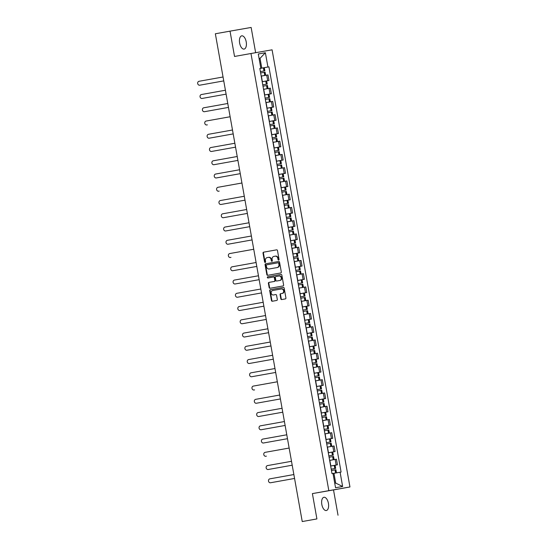 <?xml version="1.0" encoding="UTF-8"?>
<svg xmlns="http://www.w3.org/2000/svg" width="549" height="549" viewBox="0 0 549 549"><rect width="100%" height="100%" fill="white"/><g stroke="black" fill="none" stroke-linecap="round" stroke-linejoin="round"><path stroke-width="0.82" d="M278.659 260.082A0.59 0.515 -99.9 0 0 279.057 259.403L277.478 250.543A0.844 0.734 -99.9 0 0 276.607 249.843L263.589 252.176A0.844 0.734 -99.9 0 0 263.012 253.137L264.591 261.997A0.59 0.515 -99.9 0 0 265.599 261.818L265.4 260.672A2.711 2.354 -99.9 0 1 267.239 257.584L268.324 257.392A2.711 2.354 -99.9 0 0 268.324 257.392A2.711 2.354 -99.9 0 1 271.11 259.643L271.316 260.789A0.59 0.515 -99.9 0 0 272.331 260.61L272.126 259.464A2.711 2.354 -99.9 0 1 273.965 256.383L275.049 256.184A2.711 2.354 -99.9 0 0 275.049 256.184A2.711 2.354 -99.9 0 1 277.842 258.442L278.048 259.588A0.59 0.515 -99.9 0 0 278.659 260.082M328.419 503.33A6.732 3.342 79.8 0 0 323.937 497.284A6.732 3.342 79.8 0 0 321.824 504.483A6.732 3.342 79.8 0 0 326.312 510.529A6.732 3.342 79.8 0 0 328.419 503.33M246.22 41.889A6.732 3.342 79.8 0 0 241.738 35.843A6.732 3.342 79.8 0 0 239.632 43.042A6.732 3.342 79.8 0 0 244.113 49.087A6.732 3.342 79.8 0 0 246.22 41.889M280.82 298.862A0.844 0.734 -99.9 0 0 281.699 299.569L285.35 298.91A0.844 0.734 -99.9 0 0 285.926 297.949L284.169 288.108A0.844 0.734 -99.9 0 0 283.305 287.401A0.844 0.734 -99.9 0 0 283.298 287.408L270.28 289.735A0.844 0.734 -99.9 0 0 269.703 290.702L271.453 300.543A0.844 0.734 -99.9 0 0 272.325 301.243L276.737 300.454A0.844 0.734 -99.9 0 0 277.314 299.493L276.566 295.28A0.844 0.734 -99.9 0 0 275.694 294.573L273.505 294.971A2.265 1.963 -99.9 0 0 273.505 294.971A2.265 1.963 -99.9 0 1 272.709 290.503L281.28 288.973A2.265 1.963 -99.9 0 0 281.28 288.973A2.265 1.963 -99.9 0 1 282.076 293.434L280.649 293.688A0.844 0.734 -99.9 0 0 280.072 294.648L280.82 298.862L281.246 298.786A0.844 0.734 -99.9 0 0 282.069 299.5M328.83 490.662L312.395 493.606L316.91 518.922L302.238 521.55L215.352 33.77L230.024 31.149L234.533 56.458L250.968 53.514L328.83 490.662L349.953 486.97L272.084 49.822L250.968 53.514M280.731 272.977A0.844 0.734 -99.9 0 0 281.308 272.016L279.551 262.175A0.844 0.734 -99.9 0 0 278.679 261.475L265.661 263.808A0.844 0.734 -99.9 0 0 265.085 264.769L266.835 274.61A0.844 0.734 -99.9 0 0 267.706 275.31L280.731 272.977M281.863 275.145L283.613 284.979A0.844 0.734 -99.9 0 1 283.037 285.947L270.019 288.28A0.844 0.734 -99.9 0 0 270.019 288.28A0.844 0.734 -99.9 0 1 269.147 287.573L268.392 283.366A0.844 0.734 -99.9 0 1 268.969 282.399L274.253 281.452A0.844 0.734 -99.9 0 0 274.829 280.491L274.328 277.698A0.844 0.734 -99.9 0 0 273.457 276.991L267.96 277.979A0.59 0.515 -99.9 0 1 267.747 276.813L280.992 274.438A0.844 0.734 -99.9 0 1 281.863 275.145M316.91 518.922L302.238 521.55M255.642 52.697L251.14 27.45L230.024 31.149M338.026 515.23L333.518 489.914L349.953 486.97M262.196 81.712L267.699 80.73L266.697 75.124L261.194 76.105M266.697 75.124L267.987 74.897L268.989 80.504L262.196 81.719M267.699 80.73L268.989 80.504M271.35 93.755L264.556 94.963L271.35 93.755L270.348 88.149L263.554 89.357M273.711 107.007L266.917 108.215L273.711 107.007L272.709 101.4L265.915 102.608M276.072 120.258L269.278 121.466L276.072 120.258L275.07 114.652L268.276 115.86M275.763 137.229L272.194 137.861L276.662 137.072L275.763 137.229L275.207 134.128L271.645 134.759L278.432 133.517L277.43 127.91L270.636 129.111M271.638 134.718L278.432 133.517M273.999 147.983L280.793 146.768L279.791 141.162L272.997 142.363M273.999 147.969L280.793 146.768M283.154 160.02L276.36 161.221L283.154 160.02L282.152 154.413L275.358 155.614M285.514 173.271L278.72 174.472L285.514 173.271L284.512 167.665L277.712 168.838M287.875 186.523L281.081 187.724L287.875 186.523L286.873 180.916L280.079 182.117M283.442 200.989L290.236 199.774L289.234 194.168L282.44 195.369M283.442 200.975L290.236 199.774M285.803 214.24L292.59 213.026L291.594 207.419L284.801 208.62M285.803 214.227L292.59 213.026M294.95 226.277L288.163 227.478L294.95 226.277L293.955 220.671L287.161 221.871M297.311 239.529L290.524 240.737L297.311 239.529L296.316 233.922L289.522 235.13M299.672 252.78L292.885 253.988L299.672 252.78L298.677 247.174L291.883 248.381M295.245 267.253L302.032 266.032L301.037 260.425L294.243 261.633M295.245 267.239L302.032 266.032M304.393 279.283L297.606 280.491L304.393 279.283L303.398 273.677L296.604 274.884M306.754 292.535L299.967 293.742L306.754 292.535L305.759 286.928L298.958 288.101M309.114 305.793L302.327 306.994L309.114 305.793L308.119 300.186L301.326 301.387M308.806 322.757L305.244 323.388L309.705 322.599L308.806 322.757L308.257 319.655L304.695 320.287L311.475 319.044L310.48 313.438L303.686 314.639M304.681 320.245L311.475 319.044M307.049 333.511L313.836 332.296L312.841 326.689L306.047 327.89M307.042 333.497L313.836 332.296M316.197 345.547L309.403 346.748L316.197 345.547L315.201 339.941L308.408 341.142M318.557 358.799L311.763 360L318.557 358.799L317.562 353.192L310.761 354.366M320.918 372.05L314.124 373.251L320.918 372.05L319.923 366.444L313.129 367.645M316.492 386.517L323.279 385.302L322.284 379.695L315.49 380.896M316.485 386.503L323.279 385.302M318.852 399.768L325.639 398.553L324.644 392.947L317.85 394.148M318.845 399.754L325.639 398.553M328 411.805L321.206 413.013L328 411.805L327.005 406.198L320.211 407.406M330.361 425.056L323.567 426.264L330.361 425.056L329.366 419.45L322.572 420.658M330.052 442.027L326.49 442.659L330.951 441.87L330.052 442.027L329.503 438.926L325.934 439.557L332.721 438.308L331.726 432.701L324.933 433.909M325.928 439.516L332.721 438.308M328.295 452.781L335.082 451.559L334.087 445.953L327.293 447.161M328.288 452.767L335.082 451.559M330.656 466.032L337.443 464.811L336.448 459.204L329.654 460.412M330.649 466.019L337.443 464.811M332.008 473.629L336.468 472.833L332.008 473.636L259.828 68.433L261.777 68.11L260.034 58.338L259.087 58.503L260.034 58.338L265.38 52.745L267.919 67.019L261.777 68.11M260.823 68.261L258.284 53.987L265.38 52.745M334.746 483.25L335.693 483.086L333.95 473.313L341.087 472.051L268.914 66.841L267.919 67.019M340.099 472.222L342.638 486.496L335.542 487.738L333.003 473.464L332.008 473.636M312.395 493.606L333.518 489.914M333.95 473.313L333.003 473.485M259.835 68.467L268.914 66.841M335.693 483.086L342.638 486.496M278.858 259.986A0.59 0.515 -99.9 0 1 278.467 259.512L278.261 258.366A2.711 2.354 -99.9 0 0 275.481 256.108A2.711 2.354 -99.9 0 0 275.474 256.115L275.07 256.184M268.756 257.316L268.742 257.316A2.711 2.354 -99.9 0 1 268.756 257.316A2.711 2.354 -99.9 0 1 271.535 259.574L271.741 260.72A0.59 0.515 -99.9 0 0 272.126 261.194M276.655 249.836L264.007 252.101A0.844 0.734 -99.9 0 0 263.431 253.062L265.009 261.921A0.59 0.515 -99.9 0 0 265.4 262.401M278.727 261.468L266.08 263.733A0.844 0.734 -99.9 0 0 265.503 264.693L267.26 274.534A0.844 0.734 -99.9 0 0 268.084 275.248M278.7 263.273A0.59 0.515 -99.9 0 0 278.089 262.786L266.663 264.831A0.59 0.515 -99.9 0 0 266.258 265.503L266.478 266.711A2.711 2.354 -99.9 0 0 269.257 268.969A2.711 2.354 -99.9 0 0 269.264 268.969L277.08 267.569A2.711 2.354 -99.9 0 0 278.919 264.488L278.7 263.273L279.125 263.204A0.59 0.515 -99.9 0 0 278.515 262.71L278.096 262.779M269.669 268.893A2.711 2.354 -99.9 0 0 269.683 268.893A2.711 2.354 -99.9 0 0 269.689 268.893L277.499 267.493A2.711 2.354 -99.9 0 0 279.338 264.412L278.919 264.488M279.125 263.204L279.338 264.412M273.882 276.916L273.457 276.991L273.882 276.922A0.844 0.734 -99.9 0 1 273.882 276.916A0.844 0.734 -99.9 0 1 274.754 277.622L275.248 280.415A0.844 0.734 -99.9 0 1 274.672 281.383L269.394 282.323A0.844 0.734 -99.9 0 0 268.818 283.291L269.566 287.498A0.844 0.734 -99.9 0 0 270.396 288.211M281.033 274.431L268.173 276.737A0.59 0.515 -99.9 0 0 268.344 277.911M279.729 280.47A2.265 1.963 -99.9 0 0 278.94 276.01L275.914 276.552A0.844 0.734 -99.9 0 0 275.344 277.513L275.838 280.313A0.844 0.734 -99.9 0 0 276.71 281.013L280.155 280.402A2.265 1.963 -99.9 0 0 279.359 275.934L279.366 275.934M277.128 280.937L277.128 280.937A0.844 0.734 -99.9 0 0 277.135 280.937L280.155 280.402M281.712 288.898L281.706 288.898A2.265 1.963 -99.9 0 0 281.706 288.898A2.265 1.963 -99.9 0 1 282.502 293.358L281.067 293.612A0.844 0.734 -99.9 0 0 280.498 294.58L281.246 298.786M273.91 294.895A2.265 1.963 -99.9 0 0 273.924 294.895L275.742 294.566M283.346 287.401L270.698 289.666A0.844 0.734 -99.9 0 0 270.122 290.627L271.879 300.468A0.844 0.734 -99.9 0 0 272.702 301.175M264.062 75.556L261.187 76.064L264.062 75.556M260.398 71.603L264.858 70.814L260.398 71.603M223.052 76.984L199.047 81.286A1.983 1.722 -99.9 0 0 199.733 85.198A1.983 1.722 -99.9 0 0 199.74 85.191L200.289 85.095A1.983 1.722 80.1 0 1 200.282 85.102L223.745 80.895L200.282 85.102M260.638 72.962L265.098 72.173L265.647 75.275M259.842 68.501L264.302 67.712L264.858 70.814M266.423 88.808L263.547 89.315L266.423 88.808M262.758 84.855L267.219 84.066L262.751 84.855M225.413 90.235L201.408 94.538A1.983 1.722 -99.9 0 0 202.101 98.449L202.65 98.353A1.983 1.722 80.1 0 1 202.643 98.353L226.106 94.147L202.643 98.353M262.998 86.214L267.459 85.424L268.008 88.526M262.202 81.753L266.663 80.964L267.219 84.066M268.784 102.059L265.908 102.567L268.784 102.059M265.119 98.106L268.475 97.509L265.119 98.113M227.773 103.493L203.768 107.789A1.983 1.722 -99.9 0 0 204.461 111.701L205.01 111.605A1.983 1.722 80.1 0 1 205.003 111.605L228.466 107.398L205.003 111.605M265.359 99.465L269.82 98.676L270.369 101.778M265.119 98.12L269.58 97.317L265.112 98.106M264.563 95.004L269.024 94.215L269.58 97.317M268.269 115.825L272.729 115.029L268.276 115.832M267.48 111.358L271.94 110.569L267.473 111.358M230.134 116.745L206.129 121.041A1.983 1.722 -99.9 0 0 206.822 124.952L207.371 124.856A1.983 1.722 80.1 0 1 207.364 124.856L206.815 124.952M267.72 112.717L272.18 111.927L272.729 115.029M266.924 108.256L271.384 107.467L271.94 110.569M206.822 124.952L207.371 124.856M273.505 128.562L270.63 129.07L273.505 128.562M269.834 124.609L274.301 123.82L269.834 124.609M232.495 129.996L208.49 134.292A1.983 1.722 -99.9 0 0 209.183 138.204L209.732 138.108A1.983 1.722 80.1 0 1 209.725 138.108L233.188 133.901L209.725 138.108M270.081 125.968L274.541 125.179L275.09 128.281M269.284 121.507L273.745 120.718L274.301 123.82M275.866 141.814L272.99 142.335L275.866 141.814M234.855 143.248L210.85 147.544A1.983 1.722 -99.9 0 0 211.543 151.455L212.092 151.359A1.983 1.722 80.1 0 1 212.086 151.359L235.548 147.159L212.086 151.359M272.441 139.22L276.902 138.43L277.451 141.532M275.207 134.128L276.106 133.97L276.662 137.072M275.557 137.271L272.201 137.868L275.577 137.271M278.226 155.065L275.351 155.587L278.226 155.065M274.555 151.112L279.022 150.323L274.555 151.112M237.216 156.499L213.211 160.802A1.983 1.722 -99.9 0 0 213.904 164.707L214.453 164.611A1.983 1.722 80.1 0 1 214.439 164.611L237.909 160.411L214.446 164.611M274.802 152.471L279.263 151.682L279.812 154.784M274.006 148.01L278.467 147.221L279.022 150.323M276.916 164.364L281.383 163.575L276.916 164.364M239.577 169.751L215.572 174.054A1.983 1.722 -99.9 0 0 216.265 177.958L216.814 177.862A1.983 1.722 80.1 0 1 216.8 177.862M277.163 165.723L281.623 164.933L282.172 168.035M276.367 161.262L280.827 160.473L281.383 163.575M240.27 173.662L216.258 177.958L240.27 173.656M282.948 181.568L280.072 182.09L282.948 181.568M279.276 177.622L283.744 176.826L279.276 177.615M241.937 183.002L217.932 187.305A1.983 1.722 -99.9 0 0 218.626 191.21L219.175 191.114A1.983 1.722 80.1 0 1 219.161 191.114L218.619 191.21M279.523 178.974L283.984 178.185L284.533 181.287M278.727 174.513L283.188 173.724L283.744 176.826M218.626 191.21L219.175 191.114M285.308 194.82L282.433 195.341L285.308 194.82M281.637 190.874L286.104 190.078L281.637 190.867M244.298 196.254L220.293 200.557A1.983 1.722 -99.9 0 0 220.986 204.461L221.535 204.365A1.983 1.722 80.1 0 1 221.522 204.365L244.991 200.165L221.528 204.365M281.884 192.225L286.345 191.436L286.894 194.538M281.088 187.772L285.549 186.983L286.104 190.078M287.669 208.071L284.794 208.593L287.669 208.071M283.998 204.125L288.465 203.329L283.998 204.118M246.659 209.505L222.654 213.808A1.983 1.722 -99.9 0 0 223.347 217.713L223.896 217.617A1.983 1.722 80.1 0 1 223.889 217.617A1.983 1.722 80.1 0 1 223.882 217.624L247.352 213.417L223.889 217.617M284.245 205.477L288.705 204.688L289.254 207.79M283.449 201.023L287.909 200.234L288.465 203.329M290.03 221.322L287.154 221.844L290.03 221.322M286.358 217.377L290.819 216.587L286.358 217.377M249.02 222.757L225.015 227.06A1.983 1.722 -99.9 0 0 225.701 230.971A1.983 1.722 -99.9 0 0 225.708 230.964L226.257 230.868A1.983 1.722 80.1 0 1 226.25 230.868A1.983 1.722 80.1 0 1 226.243 230.875M286.605 218.735L291.066 217.946L291.615 221.041M285.809 214.275L290.27 213.486L290.819 216.587M249.713 226.668L225.701 230.971L249.713 226.668M292.391 234.574L289.515 235.096L292.391 234.574M288.719 230.628L293.18 229.839L288.719 230.628M251.38 236.008L227.375 240.311A1.983 1.722 -99.9 0 0 228.061 244.223A1.983 1.722 -99.9 0 0 228.068 244.216L228.617 244.12A1.983 1.722 80.1 0 1 228.61 244.127A1.983 1.722 80.1 0 1 228.604 244.127M288.966 231.987L293.427 231.198L293.976 234.293M288.17 227.526L292.631 226.737L293.18 229.839M228.068 244.216L252.073 239.92L228.061 244.223M294.751 247.832L291.876 248.347L294.751 247.832M291.08 243.88L295.54 243.09L291.08 243.88M253.741 249.26L229.736 253.563A1.983 1.722 -99.9 0 0 230.429 257.474L230.978 257.378A1.983 1.722 80.1 0 1 230.964 257.378L230.422 257.474M291.327 245.238L295.787 244.449L296.336 247.551M290.531 240.778L294.991 239.988L295.54 243.09M230.429 257.474L230.978 257.378M297.112 261.084L294.237 261.599L297.112 261.084M293.441 257.131L297.901 256.342L293.441 257.131M256.102 262.511L232.097 266.814A1.983 1.722 -99.9 0 0 232.79 270.726L233.339 270.63A1.983 1.722 80.1 0 1 233.325 270.63L256.795 266.423L233.332 270.63M293.681 258.49L298.148 257.701L298.697 260.802M292.892 254.029L297.352 253.24L297.901 256.342M299.473 274.335L296.597 274.85L299.473 274.335M295.801 270.382L300.262 269.593L295.801 270.382M258.462 275.77L234.457 280.065A1.983 1.722 -99.9 0 0 235.15 283.977L235.699 283.881A1.983 1.722 80.1 0 1 235.686 283.881L259.155 279.674L235.693 283.881M296.041 271.741L300.509 270.952L301.058 274.054M295.252 267.281L299.713 266.491L300.262 269.593M298.162 283.634L301.724 283.003L301.271 279.88L302.074 279.743L302.623 282.845L301.724 283.003M260.823 289.021L236.818 293.317A1.983 1.722 -99.9 0 0 237.511 297.229L238.06 297.133A1.983 1.722 80.1 0 1 238.046 297.133L261.516 292.926L238.053 297.133M298.402 284.993L302.87 284.204L303.419 287.305M297.613 280.532L301.175 279.901M298.162 283.648L302.623 282.845M304.187 300.838L301.319 301.36L304.187 300.838M300.523 296.885L304.983 296.096L300.523 296.885M263.184 302.273L239.179 306.568A1.983 1.722 -99.9 0 0 239.872 310.48L240.421 310.384A1.983 1.722 80.1 0 1 240.407 310.384M300.763 298.244L305.23 297.455L305.779 300.557M299.974 293.784L304.434 292.994L304.983 296.096M263.877 306.177L239.865 310.48L263.877 306.177M306.548 314.09L303.679 314.611L306.548 314.09M302.883 310.137L307.344 309.348L302.883 310.137M265.544 315.524L241.539 319.82A1.983 1.722 -99.9 0 0 242.233 323.732L242.782 323.636A1.983 1.722 80.1 0 1 242.768 323.636L242.226 323.732M303.123 311.496L307.591 310.707L308.14 313.808M302.334 307.035L306.795 306.246L307.344 309.348M266.238 319.436L242.782 323.636M266.238 319.429L242.233 323.732M308.909 327.341L306.04 327.863L308.909 327.341M305.244 323.388L308.6 322.798L305.244 323.402M267.905 328.776L243.893 333.078A1.983 1.722 -99.9 0 0 244.593 336.983L245.142 336.887A1.983 1.722 80.1 0 1 245.129 336.887L268.598 332.687L245.135 336.887M305.484 324.747L309.952 323.958L310.501 327.06M308.257 319.655L309.156 319.497L309.705 322.599M311.269 340.593L308.401 341.114L311.269 340.593M307.605 336.64L312.065 335.851L307.605 336.64M270.266 342.027L246.254 346.33A1.983 1.722 -99.9 0 0 246.954 350.235L247.503 350.138A1.983 1.722 80.1 0 1 247.489 350.138L270.959 345.939L247.496 350.138M307.845 337.999L312.312 337.21L312.861 340.311M307.056 333.538L311.516 332.749L312.065 335.851M313.63 353.844L310.761 354.352L313.63 353.844M309.965 349.898L314.426 349.102L309.965 349.891M272.62 355.278L248.615 359.581A1.983 1.722 -99.9 0 0 249.315 363.486L249.864 363.39A1.983 1.722 80.1 0 1 249.85 363.39L273.32 359.19L249.857 363.39M310.206 351.25L314.673 350.461L315.222 353.563M309.416 346.79L313.877 346L314.426 349.102M315.991 367.096L313.122 367.61L315.991 367.096M312.326 363.15L316.787 362.354L312.326 363.143M274.98 368.53L250.975 372.833A1.983 1.722 -99.9 0 0 251.675 376.738L252.224 376.641A1.983 1.722 80.1 0 1 252.217 376.641A1.983 1.722 80.1 0 1 252.211 376.648M312.566 364.502L317.034 363.713L317.583 366.814L313.122 367.617M313.122 367.604L317.583 366.814M311.777 360.048L316.238 359.259L316.787 362.354M275.68 372.442L251.668 376.738L275.68 372.442M318.351 380.347L315.483 380.869L318.351 380.347M314.687 376.401L319.147 375.605L314.687 376.394M277.341 381.781L253.336 386.084A1.983 1.722 -99.9 0 0 254.036 389.989L254.585 389.893A1.983 1.722 80.1 0 1 254.578 389.893A1.983 1.722 80.1 0 1 254.571 389.9L254.029 389.989M314.927 377.753L319.388 376.964L319.943 380.066M314.138 373.299L318.598 372.51L319.147 375.605M254.036 389.989L254.585 389.893M320.712 393.599L317.844 394.12L320.712 393.599M317.048 389.653L321.508 388.864L317.048 389.653M279.702 395.033L255.697 399.336A1.983 1.722 -99.9 0 0 256.39 403.247A1.983 1.722 -99.9 0 0 256.397 403.241L256.946 403.144A1.983 1.722 80.1 0 1 256.939 403.151A1.983 1.722 80.1 0 1 256.932 403.151L280.402 398.945L256.939 403.151M317.288 391.012L321.748 390.222L322.304 393.317M316.492 386.551L320.959 385.762L321.508 388.864M323.073 406.857L320.204 407.372L323.073 406.857M319.408 402.904L323.869 402.115L319.408 402.904M282.062 408.284L258.057 412.587A1.983 1.722 -99.9 0 0 258.751 416.499A1.983 1.722 -99.9 0 0 258.757 416.492L259.306 416.396A1.983 1.722 80.1 0 1 259.3 416.403A1.983 1.722 80.1 0 1 259.293 416.403L282.762 412.196L259.306 416.396M319.648 404.263L324.109 403.474L324.665 406.569M318.852 399.802L323.32 399.013L323.869 402.115M325.433 420.109L322.565 420.623L325.433 420.109M321.769 416.156L326.23 415.367L321.769 416.156M284.423 421.536L260.418 425.839A1.983 1.722 -99.9 0 0 261.118 429.75L261.667 429.654A1.983 1.722 80.1 0 1 261.653 429.654L285.123 425.448L261.66 429.654M322.009 417.514L326.47 416.725L327.026 419.827M321.213 413.054L325.681 412.265L326.23 415.367M327.794 433.36L324.926 433.875L327.794 433.36M324.13 429.407L328.59 428.618L324.13 429.407M286.784 434.787L262.779 439.09A1.983 1.722 -99.9 0 0 263.479 443.002L264.028 442.906A1.983 1.722 80.1 0 1 264.014 442.906M324.37 430.766L328.83 429.977L329.386 433.079M323.574 426.305L328.041 425.516L328.59 428.618M287.484 438.699L263.472 443.002L287.484 438.699M330.155 446.611L327.286 447.126L330.155 446.611M326.49 442.659L329.846 442.062L326.49 442.666M289.145 448.046L265.14 452.342A1.983 1.722 -99.9 0 0 265.84 456.253L266.389 456.157A1.983 1.722 80.1 0 1 266.375 456.157L265.833 456.253M326.73 444.017L331.191 443.228L331.747 446.33M329.503 438.926L330.402 438.768L330.951 441.87M265.84 456.253L266.389 456.157M332.516 459.863L329.647 460.385L332.516 459.863M328.851 455.91L333.312 455.121L328.851 455.91M291.505 461.297L267.5 465.593A1.983 1.722 -99.9 0 0 268.2 469.505L268.749 469.409A1.983 1.722 80.1 0 1 268.736 469.409L292.205 465.202L268.742 469.409M329.091 457.269L333.552 456.48L334.108 459.582M328.295 452.808L332.763 452.019L333.312 455.121M331.212 469.162L334.773 468.53L334.224 465.428L335.123 465.271L335.672 468.372L334.773 468.53M293.866 474.549L269.861 478.845A1.983 1.722 -99.9 0 0 270.561 482.756L271.11 482.66A1.983 1.722 80.1 0 1 271.096 482.66L294.566 478.454L271.103 482.66M331.452 470.52L335.913 469.731L336.468 472.833M330.656 466.06L334.224 465.428M331.212 469.175L335.672 468.372M333.792 451.786L332.797 446.179M331.431 438.534L330.436 432.928M329.071 425.283L328.076 419.676M326.71 412.031L325.715 406.425M324.349 398.78L323.354 393.173M321.988 385.528L320.993 379.922M319.628 372.277L318.633 366.67M317.267 359.025L316.272 353.419M314.913 345.774L313.911 340.167M312.553 332.522L311.551 326.916M310.192 319.264L309.19 313.657M307.831 306.013L306.829 300.406M305.47 292.761L304.469 287.154M303.11 279.51L302.108 273.903M300.749 266.258L299.747 260.651M298.388 253.007L297.386 247.4M296.028 239.755L295.026 234.149M293.667 226.504L292.665 220.897M291.306 213.252L290.304 207.646M288.946 200.001L287.944 194.394M286.585 186.749L285.583 181.143M284.224 173.498L283.222 167.891M281.863 160.246L280.862 154.64M279.503 146.988L278.501 141.381M277.142 133.736L276.14 128.13M274.781 120.485L273.779 114.878M272.421 107.233L271.419 101.627M270.06 93.982L269.058 88.375M336.153 465.037L335.158 459.431M330.821 465.984L329.825 460.378M328.46 452.733L327.465 447.126M326.099 439.481L325.104 433.875M323.738 426.23L322.743 420.623M321.378 412.978L320.383 407.372M319.017 399.727L318.022 394.12M316.656 386.475L315.661 380.869M314.296 373.224L313.301 367.617M311.935 359.972L310.94 354.366M309.574 346.721L308.579 341.114M307.214 333.469L306.218 327.863M304.853 320.218L303.858 314.611M302.492 306.96L301.497 301.353M300.131 293.708L299.136 288.101M297.771 280.457L296.776 274.85M295.41 267.205L294.415 261.599M293.056 253.954L292.054 248.347M290.696 240.702L289.694 235.096M288.335 227.451L287.333 221.844M285.974 214.199L284.972 208.593M283.613 200.948L282.611 195.341M281.253 187.696L280.251 182.09M278.892 174.445L277.89 168.838M276.531 161.193L275.529 155.587M274.171 147.942L273.169 142.335M271.81 134.683L270.808 129.077M269.449 121.432L268.447 115.825M267.089 108.18L266.087 102.574M264.728 94.929L263.726 89.322M262.367 81.677L261.365 76.071M278.261 258.366L277.842 258.442M271.741 260.72L271.316 260.789M271.535 259.574L271.11 259.643M265.009 261.921L264.591 261.997M263.431 253.062L263.012 253.137M264.007 252.101L263.589 252.176M278.467 259.512L278.048 259.588M267.26 274.534L266.835 274.61M265.503 264.693L265.085 264.769M266.08 263.733L265.661 263.808M277.499 267.493L277.08 267.569M269.566 287.498L269.147 287.573M268.818 283.291L268.392 283.366M269.394 282.323L268.969 282.399M274.672 281.383L274.253 281.452M275.248 280.415L274.829 280.491M274.754 277.622L274.328 277.698M268.173 276.737L267.747 276.813M280.498 294.58L280.072 294.648M281.067 293.612L280.649 293.688M282.502 293.358L282.076 293.434M271.879 300.468L271.453 300.543M270.122 290.627L269.703 290.702M270.698 289.666L270.28 289.735M264.844 75.412L264.295 72.31M264.055 70.951L263.499 67.85M263.959 70.972L263.403 67.87M264.748 75.426L264.199 72.331M267.205 88.663L266.656 85.562M266.416 84.203L265.86 81.101M266.32 84.223L265.764 81.122M267.109 88.677L266.56 85.582M269.566 101.915L269.017 98.813M268.777 97.454L268.221 94.353M268.681 97.475L268.125 94.373M269.47 101.936L268.921 98.834M271.927 115.166L271.378 112.065M271.137 110.706L270.582 107.604M271.041 110.726L270.485 107.625M271.83 115.187L271.281 112.085M274.287 128.418L273.738 125.316M273.498 123.957L272.942 120.862M273.402 123.978L272.846 120.876M274.191 128.439L273.642 125.337M276.648 141.669L276.099 138.574M275.852 137.209L275.303 134.114M276.552 141.69L276.003 138.588M279.009 154.921L278.46 151.826M278.213 150.467L277.664 147.365M278.123 150.481L277.568 147.379M278.913 154.942L278.364 151.84M281.369 168.179L280.82 165.077M280.573 163.719L280.024 160.617M280.484 163.732L279.928 160.631M281.273 168.193L280.724 165.091M283.73 181.431L283.181 178.329M282.934 176.97L282.385 173.868M282.845 176.984L282.289 173.882M283.634 181.445L283.085 178.343M286.091 194.682L285.542 191.58M285.295 190.222L284.746 187.12M285.206 190.235L284.65 187.134M285.995 194.696L285.446 191.594M288.451 207.934L287.902 204.832M287.655 203.473L287.106 200.371M287.559 203.487L287.01 200.385M288.355 207.947L287.806 204.846M290.812 221.185L290.263 218.083M290.016 216.725L289.467 213.623M289.92 216.738L289.371 213.643M290.716 221.199L290.167 218.097M293.173 234.437L292.624 231.335M292.377 229.976L291.828 226.874M292.281 229.99L291.732 226.895M293.077 234.45L292.528 231.355M295.534 247.688L294.985 244.586M294.738 243.228L294.189 240.126M294.641 243.248L294.092 240.146M295.437 247.702L294.888 244.607M297.894 260.94L297.345 257.838M297.098 256.479L296.549 253.377M297.002 256.5L296.453 253.398M297.798 260.953L297.249 257.858M300.255 274.191L299.706 271.089M299.459 269.731L298.91 266.629M299.363 269.751L298.814 266.649M300.159 274.212L299.61 271.11M302.616 287.443L302.067 284.341M301.82 282.982L301.271 279.88M302.52 287.463L301.971 284.361M304.976 300.694L304.421 297.592M304.18 296.234L303.631 293.139M304.084 296.254L303.535 293.152M304.88 300.715L304.331 297.613M307.337 313.946L306.781 310.851M306.541 309.485L305.992 306.39M306.445 309.506L305.896 306.404M307.241 313.966L306.692 310.864M309.698 327.197L309.142 324.102M308.902 322.743L308.353 319.642M309.602 327.218L309.053 324.116M312.058 340.455L311.503 337.354M311.262 335.995L310.713 332.893M311.166 336.009L310.617 332.907M311.962 340.469L311.413 337.367M314.419 353.707L313.863 350.605M313.623 349.246L313.074 346.144M313.527 349.26L312.978 346.158M314.323 353.721L313.774 350.619M316.78 366.958L316.224 363.857M315.984 362.498L315.435 359.396M315.888 362.512L315.339 359.41M316.684 366.972L316.135 363.87M319.141 380.21L318.585 377.108M318.345 375.749L317.796 372.647M318.248 375.763L317.699 372.661M319.044 380.224L318.489 377.122M321.501 393.461L320.945 390.36M320.705 389.001L320.156 385.899M320.609 389.015L320.06 385.92M321.405 393.475L320.849 390.373M323.862 406.713L323.306 403.611M323.066 402.252L322.517 399.15M322.97 402.266L322.421 399.171M323.766 406.727L323.21 403.632M326.223 419.964L325.667 416.863M325.427 415.504L324.878 412.402M325.331 415.524L324.782 412.423M326.127 419.978L325.571 416.883M328.583 433.216L328.028 430.114M327.787 428.755L327.238 425.653M327.691 428.776L327.142 425.674M328.487 433.236L327.931 430.135M330.944 446.467L330.388 443.366M330.148 442.007L329.592 438.905M330.848 446.488L330.292 443.386M333.305 459.719L332.749 456.617M332.509 455.258L331.953 452.163M332.413 455.279L331.864 452.177M333.209 459.739L332.653 456.638M335.665 472.97L335.11 469.869M334.869 468.51L334.314 465.415M335.569 472.991L335.014 469.889M275.481 256.108L275.056 256.184M278.515 262.71L278.096 262.786"/></g></svg>
